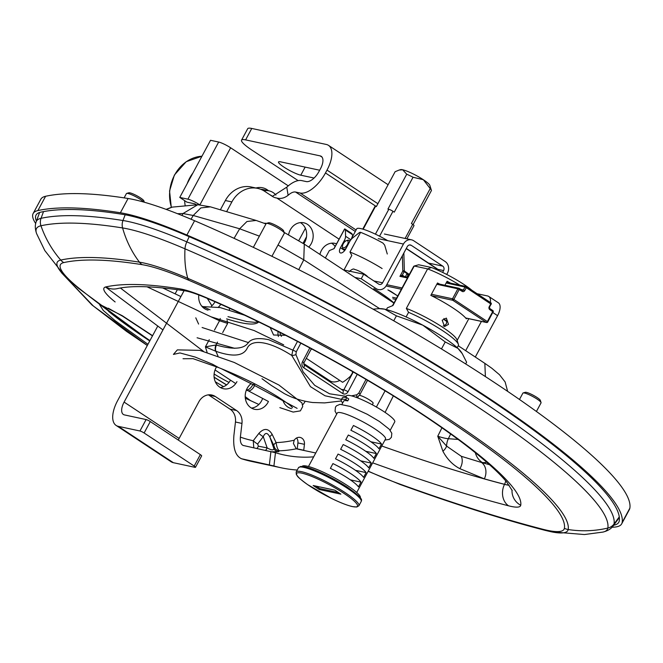 <?xml version="1.0" encoding="UTF-8"?>
<svg xmlns="http://www.w3.org/2000/svg" width="663" height="663" viewBox="0 0 663 663"><rect width="100%" height="100%" fill="white"/><g stroke="black" fill="none" stroke-linecap="round" stroke-linejoin="round"><path stroke-width="0.99" d="M166.322 209.45L172.223 207.121L197.765 204.726L210.395 206.839L256.133 220.447L246.934 221.508L239.658 228.785L259.39 236.144M278.004 245.028L303.77 259.838L379.634 308.635M177.493 213.693L183.021 213.544L193.215 215.475L239.658 228.785L234.072 238.34M442.901 451.221A12.605 8.669 158.1 0 0 446.605 446.1L437.762 436.221L442.901 451.221C447.102 459.136 452.763 464.954 459.873 468.666L484.338 478.868A860.218 139.015 -151.7 0 0 504.535 484.305A12.605 10.393 104.5 0 0 505.728 480.907M489.543 464.705A847.629 136.976 28.3 0 1 481.537 462.501L461.324 456.31L446.605 446.1A16.442 15.257 94.2 0 1 448.362 438.715L450.658 433.983M486.65 462.152A69.317 11.205 -151.7 0 1 482.399 462.559L481.537 462.501A12.605 10.102 -74.4 0 1 484.338 478.868M442.619 272.41L443.605 270.57A3.29 2.834 102.1 0 0 442.735 266.12L411.251 245.327A3.29 2.834 102.1 0 0 410.397 244.97A3.29 2.834 102.1 0 0 407.306 246.595L386.438 285.355A8.544 7.368 -77.9 0 1 378.382 289.574A8.544 7.368 -77.9 0 1 376.178 288.645L361.236 278.775L363.697 274.209L378.639 284.079A3.29 2.834 102.1 0 0 379.485 284.435A3.29 2.834 102.1 0 0 382.584 282.811L403.452 244.05A8.544 7.368 -77.9 0 1 411.499 239.824A8.544 7.368 -77.9 0 1 413.712 240.752L445.196 261.554A8.544 7.368 -77.9 0 1 447.459 273.115L446.729 274.465M363.697 274.209L343.475 269.866M361.236 278.775L354.987 277.441M124.114 197.872L126.426 193.579A10.301 1.666 28.3 0 1 126.683 193.405A10.301 1.666 28.3 0 1 127.959 193.48A10.301 1.666 28.3 0 1 136.404 197.06A10.301 1.666 28.3 0 1 143.904 202.116M144.319 202.232L143.896 200.881A8.66 1.401 -151.7 0 0 138.227 196.521A8.66 1.401 -151.7 0 0 129.931 192.85A8.66 1.401 -151.7 0 0 128.854 192.784L126.683 193.405M253.341 247.365L266.161 223.564A10.301 1.666 28.3 0 1 266.41 223.39A10.301 1.666 28.3 0 1 267.695 223.464A10.301 1.666 28.3 0 1 277.557 227.832A10.301 1.666 28.3 0 1 284.311 233.02A10.301 1.666 28.3 0 1 284.303 233.326L271.921 256.316M284.311 233.02L283.631 230.865A8.66 1.401 -151.7 0 0 277.954 226.506A8.66 1.401 -151.7 0 0 269.667 222.834A8.66 1.401 -151.7 0 0 268.59 222.768L266.41 223.39M519.469 399.482L522.9 393.109A10.301 1.666 28.3 0 1 523.157 392.935A10.301 1.666 28.3 0 1 524.433 393.01A10.301 1.666 28.3 0 1 534.303 397.377A10.301 1.666 28.3 0 1 541.049 402.565A10.301 1.666 28.3 0 1 541.041 402.872L536.417 411.474M541.049 402.565L540.37 400.411A8.66 1.401 -151.7 0 0 534.701 396.051A8.66 1.401 -151.7 0 0 526.405 392.372A8.66 1.401 -151.7 0 0 525.328 392.314L523.157 392.935M325.359 257.973L329.345 250.581L334.086 248.633L344.71 228.917A3.29 1.575 123.4 0 1 344.967 229.025A3.29 1.575 123.4 0 1 345.398 229.995L352.351 234.586L352.666 235.448L351.291 239.277M382.112 268.532A37.808 6.108 -151.7 0 0 349.956 252.039L351.838 255.404L343.989 269.982M387.283 254.004L384.664 245.119L382.916 243.048A37.808 6.108 28.3 0 0 360.597 232.323L349.956 252.039M352.583 235.614A27.614 4.467 -151.7 0 0 352.608 236.326A27.614 4.467 -151.7 0 0 352.633 236.409M352.351 234.586L351.854 233.641M350.884 239.774L345.572 236.26L345.398 229.995M344.669 250.548L340.442 247.755A5.37 2.577 -56.6 0 0 340.144 252.81A5.37 2.577 -56.6 0 0 345.763 248.898L349.666 241.647A6.572 3.158 123.4 0 1 352.799 237.81L358.981 232.912A3.29 1.575 123.4 0 1 360.573 232.315M340.442 247.755L344.346 240.503L345.415 241.208M345.572 236.26A6.572 3.158 123.4 0 1 344.346 240.503M333.953 248.683L344.42 229.249A37.808 6.108 28.3 0 1 344.702 228.917M351.465 238.589L356.711 228.851A27.183 4.392 28.3 0 1 387.739 240.677M310.781 349.815L311.809 348.978M306.289 358.318L342.597 382.294A34.194 16.409 -56.6 0 0 350.354 376.294L353.188 371.91M352.699 371.628L351.945 374.205M303.654 363.49L329.925 380.835A27.398 13.152 -56.6 0 0 339.837 380.471M399.159 170.043L400.543 169.645A16.882 2.727 28.3 0 1 402.64 169.769A16.882 2.727 28.3 0 1 423.35 179.723L413.049 177.245A20.553 3.323 -151.7 0 0 406.726 174.203L402.64 169.769L399.159 170.043L395.115 171.717L376.327 206.616L375.457 206.433A3.398 0.547 -151.7 0 0 374.951 206.458L362.76 229.108M423.35 179.723A16.882 2.727 28.3 0 1 429.864 185.433L431.381 190.256A20.553 3.323 -151.7 0 0 430.212 188.582L423.35 179.723M413.09 224.591L431.439 190.521A20.553 3.323 -151.7 0 0 431.381 190.256M406.883 238.837L414.019 225.577A3.398 0.547 -151.7 0 0 412.709 224.334L411.425 223.481L430.212 188.582M413.049 177.245L394.261 212.143L392.977 211.298A3.398 0.547 -151.7 0 0 388.808 209.293L387.93 209.11L406.726 174.203M258.504 321.812A3.398 3.323 66.8 0 0 257.932 322.591L258.81 321.961M226.589 318.87C243.437 324.149 253.888 325.384 257.932 322.591M366.042 379.385L358.782 393.151A3.398 0.597 27.8 0 1 360.075 394.427A3.398 0.597 27.8 0 1 360.017 394.485L359.437 395.388M358.285 396.573L356.653 397.527L358.302 396.549M358.782 393.151L356.752 394.8A3.398 1.616 75.4 0 1 356.396 397.435M346.26 396.325L329.569 393.789L314.693 385.336L303.107 371.844L295.93 354.63A3.398 0.812 165.8 0 1 291.778 355.467L310.433 386.645L325.019 395.77L341.511 399.358M295.93 354.63L296.245 351.854A3.398 0.597 -152.2 0 0 292.864 350.139L291.778 355.467C268.963 340.832 251.617 338.776 247.224 348.183C243.387 356.164 232.937 357.191 215.865 351.282A6.796 5.42 104 0 1 216.478 345.083L215.964 344.992L217.53 342.083M297.472 341.404L292.864 350.139L268.714 339.705C257.708 337.459 250.713 338.702 247.713 343.459C243.081 349.152 232.672 349.699 216.478 345.083M227.127 320.403L227.641 323.42L219.511 320.768L214.472 330.091M220.249 318.497A6.796 2.959 116 0 1 219.511 320.768L146.971 286.781M147.327 345.464L93.35 306.016L63.839 275.195M203.442 351.324L120.426 288.032M105.516 286.996L162.957 329.917M246.462 389.836A6.796 3.655 -61.8 0 0 252.802 384.557L220.928 368.487M215.044 369.971L235.713 383.587M246.363 389.811L268.449 401.513M297.115 408.35L252.802 384.557L255.437 384.209M250.813 400.842L245.194 396.623M226.597 384.888L214.116 377.156M152.581 335.693L122.265 315.704L99.914 304.499M99.541 304.59L103.279 310.458L114.939 320.511L147.948 344.296M222.677 332.577L227.641 323.42M285.587 335.279L273.57 335.014L270.164 327.522M209.268 339.713L205.397 346.857L215.964 344.992A6.796 5.304 97.4 0 0 215.574 351.175L215.865 351.282M207.105 352.385L205.397 346.857L215.574 351.175M217.986 356.023L215.889 351.349M149.747 340.964C132.045 329.196 118.321 319.326 108.566 311.345M278.079 331.475A20.221 9.705 -56.6 0 0 278.41 336.506M281.46 336.365A17.155 8.229 123.4 0 1 280.557 334.782A20.072 20.072 0 0 1 279.827 332.362M342.481 246.528A4.169 1.997 123.4 0 1 343.252 243.777A4.169 1.997 123.4 0 1 346.318 240.71A4.169 1.997 123.4 0 1 348.075 242.766A4.169 1.997 123.4 0 1 345.067 247.332A4.169 1.997 123.4 0 1 342.481 246.528L342.539 247.664A5.263 2.528 -56.6 0 0 343.219 249.139A5.263 2.528 -56.6 0 0 345.92 248.6M349.674 241.622A5.263 2.528 -56.6 0 0 349.011 240.362A5.263 2.528 -56.6 0 0 347.387 240.313L346.318 240.71M373.833 288.604A48.772 7.881 28.3 0 1 393.979 302.983M272.452 196.347A12.605 10.865 102.1 0 0 269.949 194.798M218.666 142.039L210.527 140.291L179.764 197.425L187.902 199.173L218.666 142.039A9.754 1.575 28.3 0 1 230.641 147.791L199.953 204.776M288.272 185.855L230.641 147.791M199.621 204.759A9.754 1.575 -151.7 0 0 187.902 199.173M196.356 204.759L195.046 203.889L186.908 202.14L179.764 197.425M263.899 190.828A16.111 13.89 -77.9 0 1 268.987 190.828A16.111 13.89 -77.9 0 1 275.924 195.063M187.198 183.626A37.435 32.28 -77.9 0 1 189.684 178.074A37.435 32.28 -77.9 0 1 192.908 173.01M185.143 205.356A37.435 32.28 -77.9 0 1 184.629 200.64M273.794 445.337L269.94 437.224C267.487 432.433 265.266 432.243 263.269 436.668L257.634 444.003L258.371 446.182L267.156 447.898C271.507 450.318 273.728 450.509 273.836 448.445L274.548 447.517L273.794 445.337A5.478 1.848 154.6 0 1 276.09 442.602A127.346 109.809 102.1 0 0 294.231 440.215A6.572 5.669 -77.9 0 1 300.148 437.431A6.572 5.669 -77.9 0 1 304.433 444.326L303.745 450.243A6.572 5.669 102.1 0 0 303.729 450.417M376.377 407.024L385.104 390.805M275.021 197.657L276.819 198.038A13.699 11.81 -77.9 0 1 275.907 197.889A13.699 11.81 -77.9 0 1 272.377 196.397L264.752 191.367A27.398 23.628 102.1 0 0 257.683 188.383A27.398 23.628 102.1 0 0 231.876 201.925L226.622 211.688M184.09 290.676L124.097 402.093A13.152 6.315 123.4 0 0 123.359 414.466A13.152 6.315 123.4 0 0 124.453 414.914L146.109 419.563A3.398 0.547 28.3 0 1 150.277 421.569L200.342 454.627A3.398 0.547 28.3 0 1 201.651 455.879L195.494 467.307A3.398 0.547 28.3 0 1 194.997 467.34L173.341 462.691A26.305 12.622 123.4 0 1 171.153 461.788L116.116 425.439A26.305 12.622 -56.6 0 0 118.304 426.342L139.951 430.991A3.398 0.547 28.3 0 1 144.12 432.997L194.184 466.056A3.398 0.547 28.3 0 1 195.494 467.307M178.322 440.091A13.152 6.315 -56.6 0 1 179.134 438.442L198.875 401.778A13.699 11.81 -77.9 0 1 211.779 395.007A13.699 11.81 -77.9 0 1 215.318 396.499L236.575 410.538A13.699 11.81 -77.9 0 1 241.97 423.417L240.379 437.116A127.346 109.809 102.1 0 0 253.249 440.721L258.885 433.387A5.478 1.343 -142.5 0 0 263.269 436.668L267.156 447.898A5.478 2.354 -79.7 0 1 265.556 450.276M268.084 402.234A14.304 12.332 -77.9 0 1 254.617 409.303A14.304 12.332 -77.9 0 1 245.385 398.654A14.304 12.332 -77.9 0 1 250.639 384.051M236.94 381.664A14.304 12.332 -77.9 0 1 223.464 388.733A14.304 12.332 -77.9 0 1 216.602 366.805M220.837 304.3A14.304 12.332 -77.9 0 1 218.351 307.176M208.107 310.127A14.304 12.332 -77.9 0 1 198.817 294.96M264.181 223.232A14.304 12.332 -77.9 0 1 266.427 223.381M288.587 234.768A14.304 12.332 -77.9 0 1 303.762 222.793A14.304 12.332 -77.9 0 1 311.229 243.686A14.304 12.332 -77.9 0 1 308.767 247.075M319.931 254.401A14.304 12.332 -77.9 0 1 334.906 243.362A14.304 12.332 -77.9 0 1 336.555 243.851M305.171 401.264A14.304 12.332 -77.9 0 1 305.013 401.563A14.304 12.332 -77.9 0 1 302.61 404.878M291.546 408.632A14.304 12.332 -77.9 0 1 282.993 400.676M229.323 309.961A58.195 50.181 -77.9 0 1 229.597 308.245M208.406 394.85A13.699 11.81 -77.9 0 1 208.804 395.098L230.069 409.146A13.699 11.81 -77.9 0 1 235.456 422.016L233.873 435.715C232.97 448.428 235.564 456.127 241.655 458.796A147.957 127.578 102.1 0 0 251.841 461.498L281.253 467.805A147.957 127.578 -77.9 0 1 273.927 465.973L241.166 458.663L251.841 461.498M257.683 188.383L251.169 186.983A27.398 23.628 102.1 0 0 225.362 200.533L220.365 209.815M177.369 289.665L175.115 293.842M157.819 325.972L117.583 400.692A26.305 12.622 -56.6 0 0 116.116 425.439M296.626 437.961A6.572 5.669 -77.9 0 1 297.919 442.934L297.231 448.843A6.572 5.669 102.1 0 0 297.215 449.025M331.541 243.18A14.304 12.332 -77.9 0 1 335.147 246.47M300.389 222.611A14.304 12.332 -77.9 0 1 304.715 242.293A14.304 12.332 -77.9 0 1 303.787 243.81M215.027 301.74A14.304 12.332 -77.9 0 1 211.414 306.14M230.426 380.264A14.304 12.332 -77.9 0 1 220.323 387.515M262.631 398.413A14.304 12.332 -77.9 0 1 261.578 400.833A14.304 12.332 -77.9 0 1 251.476 408.085M274.548 447.517A5.478 5.437 -147.7 0 0 279.413 450.807L278.493 451.743L272.22 451.76M278.493 451.743A5.478 5.445 43.6 0 1 273.836 448.445L269.94 437.224A5.478 1.848 154.6 0 1 272.236 434.489L276.09 442.602C276.769 447.194 277.88 449.928 279.413 450.807A134.804 116.24 -77.9 0 0 296.262 448.818L315.745 452.995M257.634 444.003A5.478 1.343 37.5 0 1 253.249 440.721L253.788 447.749M258.371 446.182A5.478 2.403 -78.2 0 1 256.871 448.412M242.981 445.412L275.46 452.713A134.804 116.24 102.1 0 0 284.013 454.951A134.804 116.24 102.1 0 0 313.682 456.832M294.231 440.215L293.402 443.456L296.262 448.818M243.197 445.478C240.992 444.5 240.056 441.715 240.379 437.116M297.239 470.026A147.957 127.578 -77.9 0 1 281.253 467.805M277.151 198.121L276.819 198.038C280.648 199.049 284.41 198.138 288.107 195.312A13.152 6.315 123.4 0 1 295.582 192.038L300.14 193.016A26.305 12.622 -56.6 0 0 325.467 172.96L327.008 170.101A26.305 12.622 -56.6 0 0 328.475 145.354A26.305 12.622 -56.6 0 0 326.287 144.451L251.758 128.456L245.608 139.885L320.138 155.88A13.152 6.315 123.4 0 1 321.232 156.327A13.152 6.315 123.4 0 1 320.494 168.7L318.953 171.56A13.152 6.315 123.4 0 1 306.289 181.587L301.731 180.609A26.305 12.622 -56.6 0 0 286.781 187.157L272.336 196.372M465.675 350.677L481.429 321.414M475.296 357.05L497.573 315.671A13.699 6.572 -56.6 0 0 498.344 302.784L488.714 296.427A13.699 6.572 -56.6 0 0 487.57 295.955L477.087 293.709M490.363 302.477A13.699 6.572 -56.6 0 0 488.714 296.427M298.151 180.626A27.398 4.426 28.3 0 1 297.024 179.897L252.097 150.219A27.398 4.426 28.3 0 1 241.539 140.142A27.398 4.426 28.3 0 1 245.608 139.885M241.539 140.142L247.697 128.713A27.398 4.426 28.3 0 1 251.758 128.456M319.674 170.225L280.557 161.838A13.807 2.229 -151.7 0 0 278.51 161.963A13.807 2.229 -151.7 0 0 286.59 168.767A13.807 2.229 -151.7 0 0 300.778 175.189L314.063 178.04M237.744 312.696A58.195 50.181 -77.9 0 1 237.835 312.024M173.433 354.423L179.955 352.94L195.195 357.067L212.491 364.227L218.773 367.667L193.024 358.65L183.021 358.733M372.299 404.77L373.12 403.237A8.113 1.309 -151.7 0 0 368.371 399.242A8.113 1.309 -151.7 0 0 360.042 395.471A8.113 1.309 -151.7 0 0 358.84 395.554L357.581 397.883M342.705 402.922A30.142 4.873 28.3 0 1 341.254 399.839L342.282 397.933A30.142 4.873 28.3 0 1 346.757 397.651L345.73 399.557L347.735 400.883A27.398 4.426 -151.7 0 0 343.666 401.14L341.959 404.322M346.757 397.651L348.763 398.977L347.735 400.883M341.254 399.839A30.142 4.873 28.3 0 1 345.73 399.557M356.719 492.476L385.51 439.022A27.398 4.426 -151.7 0 0 374.951 428.936A27.398 4.426 -151.7 0 0 341.329 412.784A27.398 4.426 -151.7 0 0 337.26 413.041L308.477 466.503M381.523 444.044L378.963 448.81A27.398 4.426 -151.7 0 0 350.876 430.262L353.445 425.505A27.398 4.426 28.3 0 1 381.523 444.044L370.849 441.757M345.755 439.784L348.315 435.027A27.398 4.426 28.3 0 1 376.393 453.567L373.833 458.332A27.398 4.426 -151.7 0 0 345.755 439.784M340.625 449.307L343.185 444.55A27.398 4.426 28.3 0 1 371.272 463.089L368.703 467.854A27.398 4.426 -151.7 0 0 340.625 449.307M335.495 458.829L338.064 454.072A27.398 4.426 28.3 0 1 366.142 472.611L363.581 477.377A27.398 4.426 -151.7 0 0 335.495 458.829M330.373 468.351L332.934 463.594A27.398 4.426 28.3 0 1 361.012 482.134L358.451 486.899A27.398 4.426 -151.7 0 0 330.373 468.351M319.185 489.493L313.168 485.515L334.873 490.172L340.89 494.15L319.185 489.493L319.699 488.54L338.511 492.576M316.06 486.136L319.699 488.54M361.012 482.134L350.337 479.846M366.142 472.611L355.467 470.324M371.272 463.089L360.589 460.802M376.393 453.567L365.719 451.279M390.2 430.295L394.734 421.875A27.398 4.426 -151.7 0 0 378.706 408.375A27.398 4.426 -151.7 0 0 350.553 395.645A27.398 4.426 -151.7 0 0 346.492 395.902L345.655 397.444M360.291 497.756A33.042 5.337 -151.7 0 0 340.873 481.462A33.042 5.337 -151.7 0 0 306.994 466.147A33.042 5.337 -151.7 0 0 302.104 466.429M472.006 290.353A33.225 5.37 -151.7 0 0 431.439 267.496L427.627 268.896A36.672 5.926 28.3 0 1 459.849 285.156M392.521 305.676L413.588 266.551A36.672 5.926 28.3 0 1 414.226 266.02L418.701 264.769L431.439 267.496M386.43 309.596L387.399 307.798L392.952 305.535L414.226 266.02L427.627 268.896L406.353 308.411L408.574 312.339L406.096 316.939M443.224 325.914L443.845 326.047L446.348 323.925L446.87 320.428L444.517 319.914L443.895 318.489M448.503 324.389L444.55 326.544L442.188 320.212L446.365 318.107L448.503 324.389M444.517 319.914A27.614 4.459 28.3 0 1 446.978 321.696M466.677 318.248L466.362 318.837A36.672 5.926 -151.7 0 0 430.826 295.375L437.489 283.002A36.672 5.926 28.3 0 1 439.784 284.154M444.939 285.256L447.102 281.253A36.672 5.926 28.3 0 1 450.6 283.176M408.574 312.339A40.236 6.506 28.3 0 1 458.39 344.428A40.236 6.506 28.3 0 1 458.481 345.299L457.188 347.694M458.39 344.428L456.923 339.754A36.672 5.926 -151.7 0 0 406.353 308.411M404.563 276.595L402.308 275.104L399.938 276.363L402.01 276.048M406.875 277.093L408.101 274.814A1.094 0.945 -77.9 0 1 408.284 274.565L409.096 274.325L408.284 274.565L407.123 273.662A2.188 1.89 102.1 0 0 406.759 274.167L405.358 276.761M408.947 274.233A1.094 0.522 123.4 0 1 408.864 273.968L407.123 273.662L404.148 271.689A1.094 0.522 -56.6 0 0 404.347 270.985L403.85 253.009M465.675 363.954L466.611 362.205L462.26 353.661L457.918 348.365L445.221 341.967L422.82 325.185L396.408 315.845L393.739 320.817M396.408 315.845L384.706 309.19L379.07 308.643L373.087 309.165M445.221 341.967L441.459 348.945M379.07 308.643L380.363 308.635A47.951 7.749 28.3 0 1 384.706 309.19A47.951 7.749 28.3 0 1 422.82 325.185A47.951 7.749 28.3 0 1 457.918 348.365A47.951 7.749 28.3 0 1 461.332 352.227L462.26 353.661M621.695 523.82L629.386 509.532A161.938 26.172 -151.7 0 0 629.85 508.181A351.266 56.769 -151.7 0 0 194.582 220.738A161.938 26.172 -151.7 0 0 128.075 198.494A974.295 157.454 -151.7 0 0 45.59 196.281A161.938 26.172 -151.7 0 0 40.841 199.223L33.15 213.503A161.938 26.172 28.3 0 1 37.899 210.569A974.295 157.454 28.3 0 1 120.384 212.773A161.938 26.172 28.3 0 1 186.891 235.025A351.266 56.769 28.3 0 1 622.159 522.469A161.938 26.172 28.3 0 1 621.695 523.82A161.938 26.172 28.3 0 1 612.09 527.201M619.275 516.883L614.029 524.002A10.765 10.608 -170.1 0 1 607.847 528.063A151.918 24.548 28.3 0 1 602.949 532.082C607.756 530.881 611.195 528.784 613.275 525.784A155.449 25.119 -151.7 0 0 614.029 524.002A344.768 55.717 -151.7 0 0 186.809 241.871A10.765 5.105 113.2 0 0 184.994 248.824A144.36 23.329 28.3 0 1 188.3 250.233M36.44 221.111A158.656 25.642 28.3 0 1 36.042 215.061A158.656 25.642 28.3 0 1 40.692 212.185A971.005 156.916 28.3 0 1 122.904 214.389A158.656 25.642 28.3 0 1 188.06 236.185A347.976 56.231 28.3 0 1 619.259 520.936A158.656 25.642 28.3 0 1 618.803 522.262A158.656 25.642 28.3 0 1 613.689 525.229M35.694 223.506A161.938 26.172 28.3 0 1 33.15 213.503M43.518 211.613L41.031 218.326A155.449 25.119 -151.7 0 0 36.233 221.666L39.614 212.475M125.174 214.779L122.97 220.514A967.806 156.402 -151.7 0 0 41.031 218.326A10.765 10.442 77.6 0 0 40.957 225.76A964.275 155.83 28.3 0 1 122.597 227.948A151.918 24.548 28.3 0 1 184.994 248.824A341.246 55.145 28.3 0 1 607.847 528.063A102.55 101.058 -170.1 0 1 568.183 529.53A306.969 49.609 -151.7 0 0 187.795 278.336A117.649 19.012 -151.7 0 0 139.479 262.175A930.007 150.294 -151.7 0 0 60.739 260.062A117.649 19.012 -151.7 0 0 65.247 276.645L44.794 250.539L36.664 233.757A151.918 24.548 28.3 0 1 40.957 225.76A102.55 99.467 77.6 0 0 60.739 260.062A11.975 11.611 77.6 0 0 63.781 262.581A926.07 149.656 28.3 0 1 142.189 264.678A113.713 18.373 28.3 0 1 188.889 280.3A303.041 48.971 28.3 0 1 564.395 528.278A11.975 11.801 9.9 0 0 568.183 529.53A117.649 19.012 -151.7 0 1 551.409 531.825L584.435 534.544L602.949 532.082M189.179 236.666L186.809 241.871A155.449 25.119 -151.7 0 0 122.97 220.514A10.765 9.638 99.1 0 0 122.597 227.948A102.55 91.809 99.1 0 0 139.479 262.175A11.975 10.716 99.1 0 0 142.189 264.678M184.994 248.824A102.55 48.623 113.2 0 0 187.795 278.336A11.975 5.677 113.2 0 0 188.889 280.3M149.83 340.815L78.333 288.165A11.975 8.801 -51.5 0 0 80.19 289.201A113.713 18.373 28.3 0 1 63.781 262.581M149.937 340.608A483.6 78.151 28.3 0 1 80.19 289.201M545.873 530.541A11.975 9.87 -75.5 0 1 545.442 530.441C502.745 519.394 454.238 504.046 399.897 484.388A11.975 7.973 -70.1 0 1 398.372 483.534A113.713 18.373 28.3 0 1 368.222 471.12M551.409 531.825L545.442 530.441A11.975 9.87 -75.5 0 1 542.831 529.256A926.07 149.656 28.3 0 1 398.372 483.534M564.395 528.278A113.713 18.373 28.3 0 1 542.831 529.256M372.681 462.849A876.643 141.667 -151.7 0 0 508.546 505.811A64.286 10.393 -151.7 0 0 520.737 505.256A253.606 40.982 -151.7 0 0 206.475 297.728A64.286 10.393 -151.7 0 0 180.071 288.894A876.643 141.667 -151.7 0 0 105.856 286.913A64.286 10.393 -151.7 0 0 115.13 301.955M485.391 376.584L484.852 363.365L458.241 345.746M393.913 303.09L304.3 244.141L303.77 259.838L298.748 269.667M210.395 206.839L200.848 207.917L193.215 215.475L191.027 219.229M197.765 204.726L183.021 213.544L181.886 215.45M458.108 439.428L448.362 438.715A52.899 8.544 28.3 0 1 437.762 436.221L441.948 427.801M509.159 485.266A47.86 7.732 28.3 0 1 504.51 484.355L504.535 484.305A47.86 7.732 -151.7 0 0 509.109 485.2M508.546 505.811A16.442 13.558 104.5 0 1 504.51 484.355A860.218 139.015 28.3 0 1 381.755 445.992M385.087 412.403L393.358 395.886M459.873 468.666A12.605 9.862 121.4 0 0 461.324 456.31M482.399 462.559A16.442 15.257 -85.8 0 1 475.346 452.713M105.856 286.913A16.442 15.945 77.6 0 0 117.069 288.678C131.266 285.347 153.965 286.068 185.168 290.842A16.442 14.719 -80.9 0 1 180.071 288.894M512.209 490.545L506.698 482.067C501.924 476.183 494.532 468.932 484.52 460.313C461.987 441.102 431.091 419.306 391.833 394.941C330.779 357.473 269.393 325.342 207.676 298.549A16.442 7.79 -66.8 0 1 206.475 297.728M512.018 490.032A16.442 16.202 9.9 0 0 520.737 505.256M437.456 269.244L443.605 270.57M382.584 282.811L373.899 280.946M378.25 238.647L403.452 244.05M409.477 244.945L411.251 245.327M442.735 266.12L428.455 263.062M364.6 274.225A8.08 1.309 28.3 0 1 367.244 276.28L364.501 274.134C360.274 271.507 356.943 269.94 354.506 269.418A8.08 1.309 28.3 0 1 364.6 274.225M363.175 229.232L375.457 206.433M388.808 209.293L375.415 234.163M379.559 236.21L392.977 211.298M412.709 224.334L405.11 238.456M356.752 394.8L351.498 395.861M296.245 351.854L300.828 343.161M309.812 347.909L302.535 361.716A4.492 3.862 100.3 0 0 303.762 367.799L342.672 393.499A4.492 3.862 100.3 0 0 348.025 391.758L357.258 374.255M353.246 371.943L343.824 389.811A3.398 0.597 27.8 0 1 348.025 391.758M341.321 389.355L343.824 389.811A1.094 0.945 -79.7 0 1 342.837 390.358L342.837 390.358A3.398 1.633 -56.6 0 1 342.672 393.499M302.535 361.716A3.398 0.597 27.8 0 1 303.828 362.993L311.353 348.73M303.762 367.799A3.398 1.633 -56.6 0 0 303.919 364.658L303.828 362.993M322.657 377.032A33.423 16.045 123.4 0 1 322.616 376.012M321.074 374.993A34.526 16.567 -56.6 0 0 321.066 375.979M246.346 390.134A34.037 5.503 -151.7 0 0 248.153 390.756A6.796 3.688 -62.2 0 0 254.575 385.501M214.124 373.998A34.037 5.503 -151.7 0 0 229.017 382.427M298.756 240.636L305.394 228.321M255.959 188.01A17.752 15.307 -77.9 0 1 268.49 190.729M268.987 190.828L263.02 189.552A16.111 13.89 102.1 0 0 260.716 189.286M171.286 207.328L169.554 190.985L174.377 175.04L186.204 161.697L201.958 156.211A36.888 31.807 102.1 0 0 174.609 175.015A36.888 31.807 102.1 0 0 171.435 207.287M276.819 198.038L339.083 239.161M179.134 438.442L124.097 402.093M258.885 433.387C264.023 427.826 268.474 428.19 272.236 434.489M269.385 464.746L270.927 451.428M275.46 452.713L273.927 465.973M241.97 423.417L235.456 422.016M327.008 170.101L377.893 203.707M320.138 155.88L322.077 157.156M376.352 206.558L325.467 172.96M300.14 193.016L356.106 229.978M355.293 231.47L295.582 192.038M288.107 195.312L286.781 187.157M173.341 462.691L118.304 426.342M231.876 201.925L225.362 200.533M303.745 450.243L297.231 448.843M304.433 444.326L297.919 442.934M236.575 410.538L230.069 409.146M215.318 396.499L208.804 395.098M146.109 419.563L139.951 430.991M150.277 421.569L144.12 432.997M200.342 454.627L194.184 466.056M492.841 312.546L497.573 315.671M305.129 167.109L300.778 175.189M347.453 487.305A34.526 5.577 -151.7 0 0 300.223 466.976M347.487 488.374A35.62 5.76 28.3 0 1 361.211 501.477L358.907 505.761A35.62 5.76 -151.7 0 0 345.183 492.659A35.62 5.76 -151.7 0 0 296.179 471.99L298.491 467.705A35.62 5.76 28.3 0 1 347.487 488.374M344.122 493.496A34.526 5.577 28.3 0 1 340.368 502.455A34.526 5.577 28.3 0 1 296.593 473.539A34.526 5.577 28.3 0 1 344.122 493.496M431.091 294.886A1.094 0.945 102.1 0 0 431.53 295.715L452.796 300.281A1.094 0.945 -77.9 0 1 452.514 298.798L431.422 294.273M431.323 295.532A1.094 0.522 -56.6 0 0 431.422 295.665A1.094 1.094 0 0 1 430.991 295.076M465.708 318.041L486.576 322.525A1.094 1.094 0 0 0 487.777 321.969L487.612 321.978A1.094 0.945 -77.9 0 1 486.294 322.4A1.094 0.522 -56.6 0 0 487.355 321.563L453.857 299.444A1.094 0.522 123.4 0 1 452.796 300.281L486.294 322.4L465.641 317.967M459.368 288.488L462.119 290.295A1.094 0.522 123.4 0 1 462.21 290.336L459.302 288.413A1.094 1.094 0 0 0 458.929 288.256A1.094 0.945 102.1 0 1 459.21 288.38A1.094 0.522 123.4 0 1 459.302 288.413A1.094 0.522 123.4 0 1 459.235 289.449L453.857 299.444L452.514 298.798L457.893 288.803L436.801 284.278M492.999 311.983L487.777 321.969L487.355 321.563L492.733 311.569A1.094 0.522 -56.6 0 0 492.8 310.533A1.094 0.522 -56.6 0 0 492.708 310.499L489.957 308.685M402.06 287.974L386.786 284.7M386.073 285.96L401.372 289.25M462.144 291.364A2.188 1.89 102.1 0 0 464.78 290.518L466.313 287.667L464.97 287.021L463.429 289.872A1.094 0.945 -77.9 0 1 462.401 290.419L462.21 290.336A1.094 0.522 123.4 0 1 462.144 291.364L457.893 288.803A1.094 0.945 102.1 0 1 458.929 288.256L437.174 283.59M489.824 309.646L493.156 311.966A1.094 1.094 0 0 0 492.8 310.533L489.891 308.618A1.094 0.522 123.4 0 1 489.824 309.646A2.188 1.89 102.1 0 1 489.244 306.679L490.786 303.828A1.094 0.522 -56.6 0 0 490.844 302.792A1.094 0.522 -56.6 0 0 490.753 302.759L466.445 286.706M466.313 287.667L491.208 304.226A1.094 1.094 0 0 0 490.844 302.792L466.379 286.631A1.094 0.522 123.4 0 1 466.313 287.667M397.759 295.963L390.582 291.223A1.094 0.522 123.4 0 1 390.49 291.19A1.094 0.522 123.4 0 1 390.424 291.123M390.582 291.223L387.888 289.93A1.094 0.945 102.1 0 0 388.344 290.071M392.861 298.773L395.886 299.427M396.573 298.151L392.571 297.297M406.22 248.6L437.174 269.045A1.094 0.522 -56.6 0 0 437.033 268.722A1.094 0.522 -56.6 0 0 436.942 268.681L406.303 248.451M437.199 269.891L437.174 269.045A1.094 0.796 -1.6 0 1 437.522 269.601A1.094 1.094 0 0 0 437.033 268.722L406.311 248.434M402.375 255.744L402.806 271.043A1.094 0.796 -1.6 0 1 404.347 270.985L408.864 274.217M407.438 277.971L399.938 276.363L402.806 271.043L404.148 271.689L402.308 275.104A1.094 0.522 -56.6 0 0 402.192 276.081M460.586 289.267L464.78 290.518M446.53 282.297L466.006 286.474A1.094 0.945 102.1 0 1 466.288 286.598A1.094 0.522 123.4 0 1 466.379 286.631A1.094 1.094 0 0 0 466.006 286.474A1.094 0.945 102.1 0 0 464.97 287.021L446.166 282.985M489.8 308.577A1.094 0.522 123.4 0 1 489.891 308.618L489.244 306.679M489.509 307.093L491.043 304.242M406.759 274.167L409.03 275.021M622.159 522.469L629.85 508.181M186.891 235.025L194.582 220.738M120.384 212.773L128.075 198.494M37.899 210.569L45.59 196.281M36.233 221.666C34.882 225.055 35.023 229.083 36.664 233.757M613.275 525.784L619.35 517.546M78.333 288.165L65.247 276.645M399.897 484.388L368.131 471.285M256.133 220.447L265.962 223.937M284.104 232.381L304.3 244.141M166.098 209.367L171.684 207.229M484.852 363.365L491.822 368.247L499.512 374.752L505.123 381.954L507.626 391.352M207.676 298.549C199.091 294.902 192.411 292.507 187.646 291.355L185.168 290.842M411.499 239.824L384.366 234.006M367.244 276.28L367.783 276.91M354.506 269.418C353.702 268.44 351.871 269.219 349.02 271.747M344.967 229.025L351.896 233.6M258.172 321.654L254.915 322.359L246.909 321.605L227.973 316.657M359.462 395.388L367.542 380.272M342.829 390.358L303.919 364.658M210.096 309.812L201.693 306.066M180.916 296.56L162.543 287.875M147.31 345.489L126.616 331.45L91.933 304.939L61.651 272.907M341.321 400.958L324.613 402.905L312.646 402.507C302.229 401.14 292.781 398.165 284.311 393.582L271.043 385.261L262.009 378.722M108.309 308.212L122.614 316.218L152.482 335.876M214.132 377.28L226.506 384.963M350.023 241.025L349.011 240.362M344.901 250.249L343.219 249.139M306.513 236.807L303.016 243.304M388.104 184.737L328.475 145.354M173.449 354.374L177.352 349.882L199.712 350.346L234.263 362.47L278.949 385.054L301.93 402.905L302.709 406.576L300.389 410.869L293.154 412.071L279.852 407.637M202.107 327.505L248.741 342.688M198.593 324.058L195.776 317.826M202.895 306.604L220.182 307.566L244.738 315.248M211.903 305.726L207.295 298.383M218.765 367.658C241.821 376.857 261.728 386.72 278.485 397.245C287.245 403.013 291.902 406.51 292.466 407.737L292.466 407.728M197.093 337.774L234.719 348.324M211 316.781L254.161 330.564L283.706 344.851M215.318 381.789L223.588 386.67M245.318 398.206L258.86 404.471M336.671 414.143L335.055 411.168L335.453 407.157L336.497 405.806L340.02 404.322L350.188 406.452L367.161 414.218L379.418 421.469L389.297 429.251L391.825 433.304L391.41 437.307L389.38 439.354L384.913 440.116M298.491 467.705L300.621 466.462L305.063 466.893C312.397 468.235 331.956 477.095 347.545 487.346C365.611 500.192 360.954 500.134 361.211 501.477M358.907 505.761L356.777 507.013L352.326 506.582C347.188 505.38 340.376 502.72 331.873 498.601L307.599 484.612C295.781 475.918 297.911 476.432 296.303 474.435L296.179 471.99M457.13 340.417L468.816 318.712M388.17 290.046L397.742 295.98M407.811 277.291L402.002 276.04M437.539 270.04L437.522 269.601"/></g></svg>
